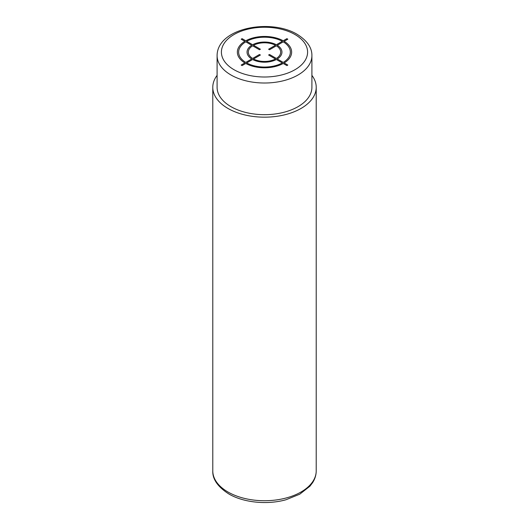 <?xml version="1.0" encoding="UTF-8"?>
<svg xmlns="http://www.w3.org/2000/svg" width="529" height="529" viewBox="0 0 529 529"><rect width="100%" height="100%" fill="white"/><g stroke="black" fill="none" stroke-linecap="round" stroke-linejoin="round"><path stroke-width="0.79" d="M311.905 55.644L311.905 87.311A47.405 27.369 180 0 1 282.645 112.598A47.405 27.369 180 0 1 230.981 106.666A47.405 27.369 180 0 1 217.095 87.311L217.095 55.644A47.405 27.369 0 0 0 230.981 74.992A47.405 27.369 0 0 0 282.645 80.93A47.405 27.369 0 0 0 311.905 55.644C312.05 47.696 307.131 40.588 297.126 34.312C270.431 18.158 217.174 27.977 217.095 55.644M217.095 75.376A51.716 29.855 0 0 0 212.784 87.311A51.716 29.855 0 0 0 227.933 108.425A51.716 29.855 0 0 0 284.291 114.899A51.716 29.855 0 0 0 316.216 87.311A51.716 29.855 0 0 0 311.905 75.376M242.097 65.583L245.767 63.467A27.151 15.678 0 0 0 283.233 63.467L286.903 65.583L287.816 65.054L284.152 62.938A27.151 15.678 0 0 0 284.152 41.308L287.816 39.186L286.903 38.663L283.233 40.779A27.151 15.678 0 0 0 245.767 40.779L242.097 38.663L241.184 39.186L244.848 41.308A27.151 15.678 0 0 0 244.848 62.938L241.184 65.054L242.097 65.583M245.767 41.831A25.861 14.931 0 0 0 245.767 62.415L251.711 58.977A17.457 10.077 0 0 1 251.711 45.269L245.767 41.831M252.624 45.792A16.161 9.33 0 0 0 252.624 58.455L259.481 54.494L260.394 55.023L253.536 58.977A16.161 9.33 0 0 0 275.464 58.977L268.606 55.023L269.519 54.494L276.376 58.455A16.161 9.33 0 0 0 276.376 45.792L269.519 49.752L268.606 49.223L275.464 45.269A16.161 9.33 0 0 0 253.536 45.269L260.394 49.223L259.481 49.752L252.624 45.792M282.321 41.308L276.376 44.74A17.457 10.077 0 0 0 252.624 44.74L246.679 41.308A25.861 14.931 0 0 1 282.321 41.308M283.233 62.415A25.861 14.931 0 0 0 283.233 41.831L277.289 45.269A17.457 10.077 0 0 1 277.289 58.977L283.233 62.415M246.679 62.938L252.624 59.506A17.457 10.077 0 0 0 276.376 59.506L282.321 62.938A25.861 14.931 0 0 1 246.679 62.938M234.023 69.716A43.1 24.883 0 0 0 294.977 69.716A43.1 24.883 0 0 0 294.977 34.53A43.1 24.883 0 0 0 234.023 34.53A43.1 24.883 0 0 0 234.023 69.716M316.216 87.311L316.216 470.87A51.716 29.855 180 0 1 284.291 498.457A51.716 29.855 180 0 1 227.933 491.983A51.716 29.855 180 0 1 212.784 470.87L212.784 87.311M316.216 470.87C316.19 475.002 314.986 478.937 312.613 482.66L309.921 486.204L299.771 494.185L286.004 499.746C267.324 505.023 243.611 502.689 228.826 493.954C217.769 486.845 212.42 479.148 212.784 470.87"/></g></svg>
